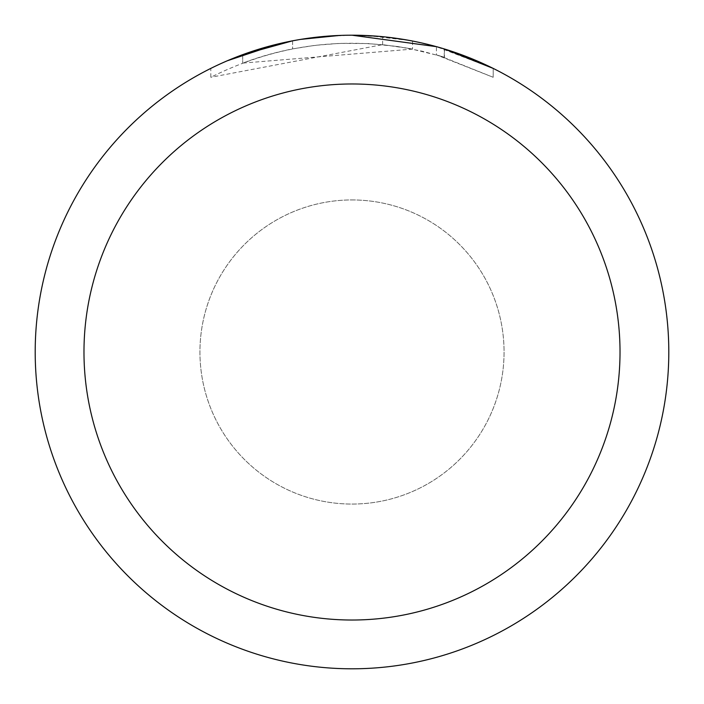 <?xml version="1.0" encoding="UTF-8"?>
<svg xmlns="http://www.w3.org/2000/svg" width="704" height="704" viewBox="0 0 704 704"><rect width="100%" height="100%" fill="white"/><g stroke="black" fill="none" stroke-linecap="round" stroke-linejoin="round"><path stroke-width="0.53" stroke-dasharray="3.52 2.64" d="M324.808 36.37L352 35.218C302.377 35.402 255.314 46.473 210.804 68.402L210.804 77.282C274.877 45.214 342.118 35.825 412.526 49.104L412.526 41.034L382.404 36.661L352 35.2A316.8 316.8 0 0 1 668.8 352A316.8 316.8 0 0 1 352 668.8A316.8 316.8 0 0 1 35.2 352A316.8 316.8 0 0 1 352 35.2L361.24 35.341M352 199.936A152.064 152.064 0 0 1 504.064 352A152.064 152.064 0 0 1 352 504.064A152.064 152.064 0 0 1 199.936 352A152.064 152.064 0 0 1 352 199.936A152.064 152.064 0 0 1 504.064 352A152.064 152.064 0 0 1 352 504.064A152.055 152.055 0 0 1 199.945 352A152.055 152.055 0 0 1 352 199.945A152.055 152.055 0 0 1 504.055 352A152.055 152.055 0 0 1 352 504.055A152.064 152.064 0 0 1 199.936 352A152.064 152.064 0 0 1 352 199.936M368.086 35.605L410.608 40.674M331.003 35.895L352 35.2L387.103 37.154L413.75 41.272L438.654 47.282M493.178 68.411L436.418 46.658L436.418 54.877L493.178 77.29L493.214 68.411L493.214 77.29L439.947 55.906L409.35 48.488L382.633 44.642L210.839 77.282M412.518 49.113L242.695 63.105A308.88 308.88 0 0 1 292.618 48.884L314.908 45.355L339.495 43.375L368.526 43.56L397.716 46.526L422.294 51.225L444.444 57.279L436.418 54.877M317.17 37.118L292.618 40.823L292.618 48.884L292.618 40.814A316.8 316.8 0 0 0 242.695 54.657L242.695 63.105L242.695 54.657M300.643 39.389L298.417 39.767M444.25 57.218L444.25 48.928L444.25 57.218M382.633 44.642L382.633 36.687M210.839 68.411L227.322 60.764M276.962 44.22L280.377 43.402M292.618 40.814L304.656 38.764M313.861 37.506L315.313 37.33M318.014 37.03L322.696 36.555M352 35.209L339.495 35.446M444.444 48.99L444.444 57.279"/><path stroke-width="1.06" d="M361.24 35.341L368.086 35.605M410.608 40.674L412.518 41.034M352 35.2A316.8 316.8 0 0 1 668.8 352A316.8 316.8 0 0 1 352 668.8A316.8 316.8 0 0 1 35.2 352A316.8 316.8 0 0 1 352 35.2L436.418 46.658M438.654 47.282L444.444 48.99L493.178 68.411M352 83.978A268.022 268.022 0 0 1 620.022 352A268.022 268.022 0 0 1 352 620.022A268.022 268.022 0 0 1 83.978 352A268.022 268.022 0 0 1 352 83.978M298.417 39.767L292.618 40.814L242.695 54.657M317.17 37.118L324.808 36.37M227.322 60.764L276.962 44.22M280.377 43.402L292.618 40.814M304.656 38.764L313.861 37.506M315.313 37.33L318.014 37.03M322.696 36.555L331.003 35.895M339.495 35.446L300.643 39.389"/></g></svg>
